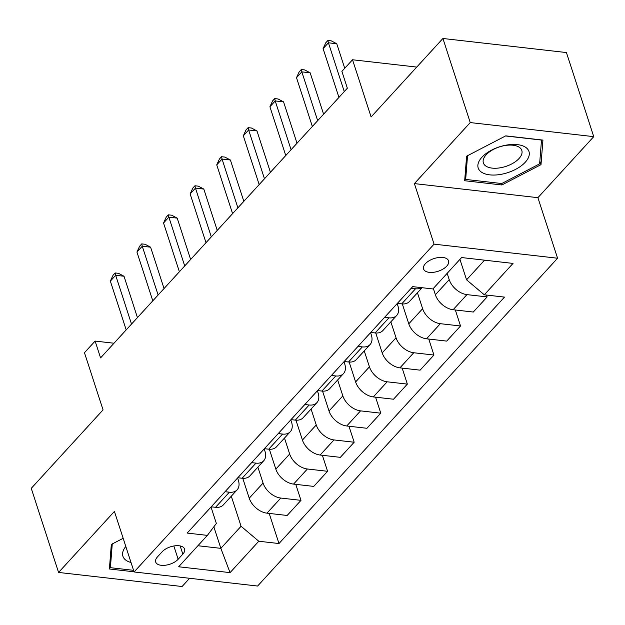 <?xml version="1.0" encoding="UTF-8"?>
<svg xmlns="http://www.w3.org/2000/svg" width="625" height="625" viewBox="0 0 625 625"><rect width="100%" height="100%" fill="white"/><g stroke="black" fill="none" stroke-linecap="round" stroke-linejoin="round"><path stroke-width="0.94" d="M425.391 263.703A13.141 6.68 162 0 0 423.57 268.977A13.141 6.68 162 0 0 433.531 272.297A13.141 6.68 162 0 0 446.75 266.133A13.141 6.68 162 0 0 448.57 260.859A13.141 6.68 162 0 0 438.609 257.531A13.141 6.68 162 0 0 425.391 263.703M593.75 136.648L566.43 52.555L442.914 38.484L470.234 122.578L414.391 183.602L434.062 244.148L557.578 258.227L537.906 197.68L593.75 136.648L470.234 122.578M434.062 244.148L134.094 571.961L257.609 586.039L557.578 258.227M134.094 571.961L114.422 511.414L58.57 572.445L182.086 586.516L189.617 578.289M58.57 572.445L31.25 488.352L103.055 409.883L84.469 352.703L95.109 341.078L100.57 357.898L347.359 88.211L341.891 71.391L352.531 59.766L371.109 116.945L442.914 38.484M178.148 559.266L182.828 554.148A12.734 6.469 162 0 0 184.586 549.039A12.734 6.469 162 0 0 174.938 545.82A12.734 6.469 162 0 0 162.133 551.797L157.453 556.906A12.734 6.469 162 0 0 155.695 562.023A12.734 6.469 162 0 0 165.336 565.242A12.734 6.469 162 0 0 178.148 559.266L173.828 545.984M197.898 545.734L220.852 548.352L241.062 526.266L258.781 541.242L278.977 543.539L504.492 297.102L484.297 294.805L466.57 279.828L484.555 260.172M258.781 541.242L230.062 572.625L178.656 566.773L207.375 535.383L216.359 523.453L211.023 507.031M484.297 294.805L513.016 263.414L461.609 257.555L432.883 288.945L412.688 286.641L187.18 533.078L207.375 535.383M416.742 67.078L352.531 59.766M113.992 343.227L95.109 341.078M213.844 526.789L220.852 548.352L230.062 572.625M384.602 317.336L388.938 317.828A16.43 10.531 42.5 0 0 396.688 315.461A16.43 10.531 42.5 0 0 397.922 305.891L397.172 303.602M358.008 346.398L362.344 346.891A16.43 10.531 42.5 0 0 370.094 344.523A16.43 10.531 42.5 0 0 371.328 334.953L370.578 332.664M331.422 375.453L335.75 375.953A16.43 10.531 42.5 0 0 343.5 373.586A16.43 10.531 42.5 0 0 344.734 364.016L343.984 361.719M304.828 404.516L309.156 405.008A16.43 10.531 42.5 0 0 316.906 402.648A16.43 10.531 42.5 0 0 318.141 393.078L317.391 390.781M278.234 433.578L282.562 434.07A16.43 10.531 42.5 0 0 290.312 431.703A16.43 10.531 42.5 0 0 291.547 422.141L290.797 419.844M251.641 462.641L255.969 463.133A16.43 10.531 42.5 0 0 263.719 460.766A16.43 10.531 42.5 0 0 264.953 451.203L264.203 448.906M225.047 491.703L229.375 492.195A16.43 10.531 42.5 0 0 237.125 489.828A16.43 10.531 42.5 0 0 238.359 480.258L237.617 477.969M231.289 496.203L241.062 526.266M242.773 478.305L249.234 498.187A16.43 10.531 42.5 0 0 266.961 513.164L287.156 515.469L300.984 500.352L295.789 484.359M257.883 467.141L263.062 483.078A16.43 10.531 42.5 0 0 280.789 498.055L300.984 500.352M269.367 449.242L275.828 469.125A16.43 10.531 42.5 0 0 293.555 484.102L313.75 486.406L327.578 471.289L322.375 455.297M284.477 438.078L289.656 454.016A16.43 10.531 42.5 0 0 307.383 468.992L327.578 471.289M295.961 420.18L302.422 440.062A16.43 10.531 42.5 0 0 320.141 455.039L340.344 457.344L354.172 442.234L348.969 426.234M311.07 409.023L316.25 424.953A16.43 10.531 42.5 0 0 333.977 439.93L354.172 442.234M322.555 391.117L329.016 411.008A16.43 10.531 42.5 0 0 346.734 425.984L366.938 428.281L380.766 413.172L375.562 397.172M337.664 379.961L342.844 395.891A16.43 10.531 42.5 0 0 360.562 410.867L380.766 413.172M349.148 362.055L355.609 381.945A16.43 10.531 42.5 0 0 373.328 396.922L393.523 399.219L407.359 384.109L402.156 368.109M364.258 350.898L369.438 366.828A16.43 10.531 42.5 0 0 387.156 381.805L407.359 384.109M375.734 332.992L382.203 352.883A16.43 10.531 42.5 0 0 399.922 367.859L420.117 370.156L433.945 355.047L428.75 339.055M390.852 321.836L396.031 337.773A16.43 10.531 42.5 0 0 413.75 352.75L433.945 355.047M402.328 303.938L408.789 323.82A16.43 10.531 42.5 0 0 426.516 338.797L446.711 341.102L460.539 325.984L455.344 309.992M417.445 292.773L422.617 308.711A16.43 10.531 42.5 0 0 440.344 323.688L460.539 325.984M433.336 288.453L435.383 294.758A16.43 10.531 42.5 0 0 453.109 309.734L473.305 312.039L487.133 296.922L486.531 295.055M447.164 273.336L449.211 279.648A16.43 10.531 42.5 0 0 466.937 294.625L487.133 296.922M459.93 259.391L466.57 279.828M211.219 506.812L215.547 507.305A16.43 10.531 42.5 0 0 223.297 504.938L237.125 489.828M278.977 543.539L269.195 513.422M237.812 477.75L242.141 478.242A16.43 10.531 42.5 0 0 249.891 475.883L263.719 460.766M264.406 448.688L268.734 449.188A16.43 10.531 42.5 0 0 276.484 446.82L290.312 431.703M291 419.633L295.328 420.125A16.43 10.531 42.5 0 0 303.078 417.758L316.906 402.648M317.586 390.57L321.922 391.062A16.43 10.531 42.5 0 0 329.672 388.695L343.5 373.586M344.18 361.508L348.516 362A16.43 10.531 42.5 0 0 356.266 359.633L370.094 344.523M370.773 332.445L375.109 332.938A16.43 10.531 42.5 0 0 382.852 330.57L396.688 315.461M397.367 303.383L401.703 303.875A16.43 10.531 42.5 0 0 409.445 301.516L422.078 287.711M411.195 288.273L415.531 288.766A16.43 10.531 42.5 0 0 421.711 287.672M123.156 538.297L111.32 544.438L109.391 568.992L134.039 571.797M414.391 183.602L537.906 197.68M505.734 135.859L466.609 156.18L464.672 180.734L501.875 184.969L541 164.656L542.93 140.102L505.734 135.859M539.844 161.094L541 164.656M501.391 183.5L501.875 184.969M137.453 317.594L124.016 276.25L115.672 275.297L131.523 324.078M110.352 281.109L113.031 275.281L115.156 272.953L115.672 275.297L110.352 281.109L126.203 329.891M115.156 272.953L118.5 273.336L124.016 276.25M164.047 288.531L150.609 247.187L142.266 246.234L158.117 295.016M136.945 252.047L139.625 246.219L141.75 243.891L142.266 246.234L136.945 252.047L152.797 300.828M141.75 243.891L145.094 244.273L150.609 247.187M190.641 259.477L177.203 218.125L168.859 217.172L184.711 265.953M163.539 222.984L166.219 217.156L168.344 214.828L168.859 217.172L163.539 222.984L179.391 271.766M168.344 214.828L171.68 215.211L177.203 218.125M217.234 230.414L203.797 189.062L195.453 188.109L211.297 236.891M190.133 193.922L192.812 188.094L194.938 185.766L195.453 188.109L190.133 193.922L205.984 242.703M194.938 185.766L198.273 186.148L203.797 189.062M243.828 201.352L230.391 160L222.047 159.055L237.891 207.828M216.727 164.867L219.406 159.031L221.531 156.711L222.047 159.055L216.727 164.867L232.578 213.641M221.531 156.711L224.867 157.086L230.391 160M125.805 546.453A26.695 13.562 162 0 0 131.008 562.484M133.562 570.328L110.391 567.688L112.258 543.953M109.664 565.469L110.391 567.688M525.281 162.219A26.695 13.562 162 0 0 517.414 144.633A26.695 13.562 162 0 0 481.891 157.273A26.695 13.562 162 0 0 489.758 174.859A26.695 13.562 162 0 0 525.281 162.219M519.016 158.547A20.211 10.273 162 0 0 521.812 150.43A20.211 10.273 162 0 0 506.492 145.32A20.211 10.273 162 0 0 486.164 154.805A20.211 10.273 162 0 0 483.367 162.922A20.211 10.273 162 0 0 498.68 168.031A20.211 10.273 162 0 0 519.016 158.547M464.953 177.211L465.672 179.43L467.539 155.695M505.539 135.961L541.5 140.062L539.625 163.852L501.711 183.539L465.672 179.43M270.414 172.289L256.984 130.945L248.641 129.992L264.484 178.773M243.32 135.805L246 129.969L248.125 127.648L248.641 129.992L243.32 135.805L259.172 184.586M248.125 127.648L251.461 128.023L256.984 130.945M297.008 143.227L283.578 101.883L275.227 100.93L291.078 149.711M269.914 106.742L272.594 100.914L274.719 98.586L275.227 100.93L269.914 106.742L285.758 155.523M274.719 98.586L278.055 98.969L283.578 101.883M323.602 114.164L310.172 72.82L301.82 71.867L317.672 120.648M296.508 77.68L299.18 71.852L301.312 69.523L301.82 71.867L296.508 77.68L312.352 126.461M301.312 69.523L304.648 69.906L310.172 72.82M344.734 68.289L336.766 43.758L328.414 42.805L344.266 91.586M323.102 48.617L325.773 42.789L327.906 40.461L328.414 42.805L323.102 48.617L338.945 97.398M327.906 40.461L331.242 40.844L336.766 43.758M263.062 483.078L249.234 498.187M289.656 454.016L275.828 469.125M316.25 424.953L302.422 440.062M342.844 395.891L329.016 411.008M369.438 366.828L355.609 381.945M396.031 337.773L382.203 352.883M422.617 308.711L408.789 323.82M449.211 279.648L435.383 294.758M280.789 498.055L266.961 513.164M229.375 492.195L215.547 507.305M255.969 463.133L242.141 478.242M307.383 468.992L293.555 484.102M282.562 434.07L268.734 449.188M333.977 439.93L320.141 455.039M309.156 405.008L295.328 420.125M360.562 410.867L346.734 425.984M335.75 375.953L321.922 391.062M387.156 381.805L373.328 396.922M362.344 346.891L348.516 362M413.75 352.75L399.922 367.859M388.938 317.828L375.109 332.938M440.344 323.688L426.516 338.797M415.531 288.766L401.703 303.875M466.937 294.625L453.109 309.734M180.156 545.938L182.828 554.148"/></g></svg>
